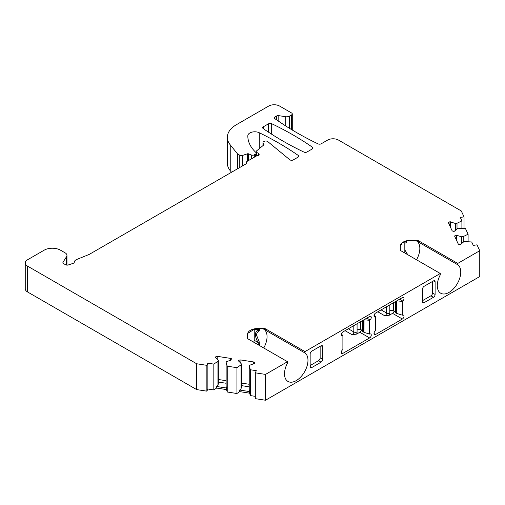 <?xml version="1.0" encoding="UTF-8"?>
<svg xmlns="http://www.w3.org/2000/svg" width="505" height="505" viewBox="0 0 505 505"><rect width="100%" height="100%" fill="white"/><g stroke="black" fill="none" stroke-linecap="round" stroke-linejoin="round"><path stroke-width="0.76" d="M405.465 253.706L404.827 252.614L404.827 241.415M404.827 253.024L404.827 252.614M432.545 281.436L432.545 292.969L435.108 294.453A2.317 1.338 -60 0 1 433.473 297.287L424.194 302.64A2.317 1.338 -60 0 1 423.038 302.754A2.317 1.338 -60 0 1 422.559 301.693L422.559 289.094A2.317 1.338 -60 0 1 424.194 286.259L433.473 280.906A2.317 1.338 -60 0 1 434.628 280.793A2.317 1.338 -60 0 1 435.108 281.847L433.473 280.906M310.158 365.525L318.503 360.703A2.317 1.338 120 0 0 320.145 357.868L320.145 346.335M320.145 357.868L322.708 359.345L322.708 346.746L321.066 345.799A2.317 1.338 -60 0 1 322.228 345.685A2.317 1.338 -60 0 1 322.708 346.746M322.708 359.345A2.317 1.338 -60 0 1 321.066 362.18L311.793 367.539A2.317 1.338 -60 0 1 310.638 367.653A2.317 1.338 -60 0 1 310.158 366.592L310.158 353.992A2.317 1.338 -60 0 1 311.793 351.158L321.066 345.799M253.605 342.131A2.317 1.338 120 0 0 254.23 340.288L254.23 329.222M231.511 172.262L230.236 170.677A30.868 17.82 0 0 1 227.345 163.147L227.345 137.316A30.868 17.82 0 0 0 230.236 144.847L230.236 170.677M265.516 400.238L265.516 374.407L255.315 372.829L255.315 398.66L265.516 400.238L479.75 276.551L479.75 250.72L457.751 263.421L418.468 240.74L418.468 242.084L415.874 240.595L407.478 240.816L402.226 242.842L400.326 246.358M255.315 396.356L250.347 395.585L249.609 393.168L239.673 391.627L236.933 393.515L227.237 392.013L226.499 389.595L216.563 388.055L213.83 389.936L207.864 389.014L206.861 391.167L196.66 389.589L27.51 291.928L27.51 266.097A7.714 4.457 0 0 1 25.25 262.947A7.714 4.457 0 0 1 27.51 259.797L44.15 250.19A11.577 6.685 0 0 1 60.524 250.19L65.145 252.86A6.174 3.567 0 0 1 66.957 255.379A6.174 3.567 0 0 1 66.584 256.597L63.043 262.209A2.317 1.338 180 0 0 62.904 262.669A2.317 1.338 180 0 0 63.586 263.61L65.543 264.74A2.317 1.338 180 0 0 68.333 264.955L73.111 263.364A2.317 1.338 180 0 0 74.267 262.234A6.174 3.567 0 0 1 76.899 259.4L89.196 254.425L245.935 163.936A2.317 1.338 180 0 0 246.61 162.989A2.317 1.338 180 0 0 246.535 162.642A2.317 1.338 0 0 1 246.453 162.294L246.453 163.475M25.25 262.947L25.25 288.778A7.714 4.457 0 0 0 27.51 291.928M263.206 128.579A308.662 178.208 0 0 0 303.89 152.068A2.317 1.338 0 0 0 307.008 151.986L312.216 148.981A2.317 1.338 0 0 0 312.892 148.034A2.317 1.338 0 0 0 312.361 147.182A308.662 178.208 0 0 0 271.677 123.693A2.317 1.338 0 0 0 268.565 123.776L263.357 126.787A2.317 1.338 0 0 0 262.676 127.727A2.317 1.338 0 0 0 263.206 128.579M246.453 162.294A2.317 1.338 0 0 1 247.134 161.354L256.931 155.691A2.317 1.338 0 0 0 259.16 154.36A2.317 1.338 0 0 0 258.484 153.413L256.938 152.523L256.938 155.691M255.315 372.829L256.313 370.676L250.347 369.755L249.236 366.125L249.634 365.266L254.937 363.316A1.932 1.111 0 0 0 255 363.026A1.932 1.111 0 0 0 253.573 361.952L240.898 359.989A1.932 1.111 0 0 0 238.537 360.778L241.441 363.998L241.036 364.856L236.933 367.678L227.237 366.182L226.133 362.552L226.53 361.687L231.827 359.743A1.932 1.111 0 0 0 231.896 359.453A1.932 1.111 0 0 0 230.463 358.38L217.794 356.416A1.932 1.111 0 0 0 215.433 357.205L218.33 360.418L217.933 361.283L213.83 364.105L207.864 363.183L206.861 365.336L196.66 363.758L27.51 266.097M265.516 374.407L287.509 361.706L248.226 339.025A2.317 1.338 0 0 1 247.545 338.079L247.545 334.348A10.031 5.789 0 0 1 257.582 328.553L254.697 329.02L247.772 333.369L247.545 334.569M418.468 240.74A2.317 1.338 180 0 0 416.833 240.348L410.363 240.348A10.031 5.789 180 0 0 400.326 246.137L400.326 249.874A2.317 1.338 180 0 0 401.008 250.821L440.291 273.502L304.969 351.625L265.687 328.944A2.317 1.338 0 0 0 264.046 328.553L257.582 328.553M291.606 129.621L291.606 114.888L289.422 116.144A3.857 2.228 0 0 1 285.697 116.724L278.81 115.658A2.317 1.338 0 0 0 276.576 116.005L274.966 116.933A2.317 1.338 0 0 0 274.284 117.873A2.317 1.338 0 0 0 274.966 118.82L276.058 119.451A308.662 178.208 0 0 0 318.081 143.881A2.317 1.338 0 0 0 321.193 143.799L327.619 140.087A7.714 4.457 0 0 1 338.527 140.087L461.299 210.97L464.032 216.86L460.308 217.434L461.905 220.881L457.012 223.248L455.523 223.481L449.955 221.802A1.932 1.111 0 0 0 448.522 222.882A1.932 1.111 0 0 0 448.591 223.166L451.981 230.482A1.932 1.111 0 0 0 454.349 231.271L457.719 228.216L465.503 228.62L468.097 234.219L463.205 236.586L461.715 236.82L456.141 235.147A1.932 1.111 0 0 0 454.715 236.22A1.932 1.111 0 0 0 454.778 236.51L458.174 243.827A1.932 1.111 0 0 0 460.535 244.609L463.912 241.554L471.689 241.964L473.292 245.405L477.017 244.83L479.75 250.72M291.606 114.888A2.317 1.338 0 0 0 292.281 113.941A2.317 1.338 0 0 0 291.606 112.994L279.6 106.063A7.714 4.457 0 0 0 268.685 106.063L236.384 124.716A30.868 17.82 0 0 0 227.345 137.316M239.768 167.496L239.768 155.205L237.584 153.949L230.236 144.847M239.768 155.205A2.317 1.338 0 0 0 242.558 155.42L247.355 153.823A1.155 0.669 180 0 1 248.599 153.855L248.599 160.508M251.345 158.917L251.345 154.966L248.599 153.855M251.345 154.966A2.317 1.338 0 0 0 254.312 154.814L255.536 154.107A2.317 1.338 0 0 0 256.212 153.16A2.317 1.338 0 0 0 255.902 152.491L255.069 151.658A54.016 31.184 0 0 1 247.829 136.066A54.016 31.184 0 0 1 247.835 135.763L247.835 136.369M262.96 145.636L262.96 142.688A2.317 1.338 0 0 1 263.635 141.741L264.216 141.406A2.317 1.338 0 0 1 267.751 141.589L289.75 159.731A2.317 1.338 0 0 0 293.285 159.908L298.026 157.169A2.317 1.338 0 0 0 298.707 156.228A2.317 1.338 0 0 0 298.171 155.37A308.662 178.208 180 0 0 259.248 132.733A6.944 4.008 0 0 0 251.875 132.159A6.944 4.008 0 0 0 247.835 135.763M262.96 142.688A2.317 1.338 0 0 0 263.269 143.357L263.642 143.729A2.317 1.338 180 0 1 263.951 144.398A2.317 1.338 180 0 1 263.528 145.162L256.679 150.812A2.317 1.338 0 0 0 256.262 151.576A2.317 1.338 0 0 0 256.938 152.523M432.545 292.969A2.317 1.338 -60 0 1 430.91 295.804L422.559 300.627M402.794 301.075L402.371 301.447L402.371 315.177L402.794 315.063A2.317 1.338 120 0 1 403.527 315.126A2.317 1.338 120 0 1 403.88 316.982A2.317 1.338 120 0 1 402.371 319.021L375.638 334.462A2.317 1.338 120 0 1 374.476 334.575A2.317 1.338 120 0 1 374.053 332.991A2.317 1.338 120 0 1 375.209 330.99L375.638 330.611L375.638 316.881L375.209 316.995A2.317 1.338 120 0 1 374.476 316.932A2.317 1.338 120 0 1 374.123 315.076A2.317 1.338 120 0 1 375.638 313.037L402.371 297.603A2.317 1.338 120 0 1 403.527 297.489A2.317 1.338 120 0 1 403.949 299.067A2.317 1.338 120 0 1 402.794 301.075L399.575 299.212M402.371 319.021L392.549 313.352L389.38 315.183L384.911 315.871A2.317 1.338 120 0 0 386.546 313.037L386.546 306.737M395.276 311.894L393.351 310.783L389.822 310.234L389.822 304.843M392.549 313.352A2.317 1.338 120 0 0 394.14 310.979M457.751 263.421L457.751 264.765A16.589 9.576 -60 0 1 457.094 284.031A16.589 9.576 -60 0 1 440.726 293.222A16.589 9.576 -60 0 1 440.291 274.846L440.291 273.502M304.969 351.625L304.969 352.976A16.589 9.576 -60 0 1 304.313 372.242A16.589 9.576 -60 0 1 287.945 381.433A16.589 9.576 -60 0 1 287.509 363.057L287.509 361.706M342.472 335.901A2.317 1.338 120 0 1 341.74 335.831A2.317 1.338 120 0 1 341.386 333.975A2.317 1.338 120 0 1 342.895 331.937L369.628 316.502A2.317 1.338 120 0 1 370.79 316.389A2.317 1.338 120 0 1 371.213 317.967A2.317 1.338 120 0 1 370.051 319.974L369.628 320.353L369.628 334.076L370.051 333.963A2.317 1.338 120 0 1 370.79 334.032A2.317 1.338 120 0 1 371.143 335.888A2.317 1.338 120 0 1 369.628 337.927L342.895 353.361A2.317 1.338 120 0 1 341.74 353.475A2.317 1.338 120 0 1 341.317 351.897A2.317 1.338 120 0 1 342.472 349.889L342.895 349.51L342.895 335.787L341.317 335.232M435.108 294.453L435.108 281.847M464.032 228.475L464.032 216.86M461.905 220.881L461.905 228.26M468.097 234.219L468.097 241.598M457.012 223.248L457.012 228.916M450.327 221.745L450.327 226.909M455.523 223.481L455.523 230.413M463.205 236.586L463.205 242.261M461.715 236.82L461.715 243.751M456.514 235.09L456.514 240.254M237.584 153.949L237.584 168.752M196.66 389.589L196.66 363.758M206.861 391.167L206.861 365.336M250.347 369.755L250.347 395.585M207.864 363.183L207.864 389.014M213.83 389.936L213.83 364.105M236.933 393.515L236.933 367.678M227.237 366.182L227.237 392.013M249.236 366.125L249.236 389.961L249.609 393.168M249.609 391.59L239.673 390.056L239.673 391.627M241.036 364.856L241.036 388.692L239.673 390.056M249.236 386.83L241.441 385.624M241.441 363.998L241.441 387.493L241.036 388.692M249.236 384.28L241.441 383.074M217.933 361.283L217.933 385.119L216.563 386.483L216.563 388.055M216.563 386.483L226.499 388.017L226.133 386.388L226.133 362.552M226.133 383.257L218.33 382.051M218.33 360.418L218.33 383.92L217.933 385.119M226.499 388.017L226.499 389.595M226.133 380.707L218.33 379.495M265.687 328.944L265.687 330.295L263.092 328.805L257.582 328.774M264.14 329.374L264.046 328.553M265.687 330.295L304.969 352.976M263.787 329.172A16.589 9.576 -60 0 1 263.749 347.989M259.425 345.496L259.235 341.872L256.471 335.03C256.704 333.054 257.626 331.684 259.235 330.926C260.87 329.771 259.822 329.178 256.092 329.146L253.302 329.266M258.516 344.966L258.005 342.466C256.237 339.051 255.379 336.456 255.429 334.682C255.341 332.89 256.199 331.286 258.005 329.866A2.317 1.887 53.6 0 0 259.235 330.926M256.83 329.191L258.005 329.866L258.712 329.456M254.23 340.288L258.005 342.466L259.235 341.872M407.775 254.728L404.827 249.912M404.827 243.328L406.796 242.28L406.033 241.074M416.568 240.967A16.589 9.576 -60 0 1 416.53 259.785M405.723 253.542L406.796 252.885M416.922 241.163L416.833 240.348M457.751 264.765L418.468 242.084M405.521 241.201A2.317 1.887 62.7 0 0 406.796 242.28M404.827 241.466L405.465 241.106M405.85 241.119L406.702 241.087M341.424 333.849L342.895 335.787M369.628 337.927L359.806 332.252A2.317 1.338 120 0 0 361.403 329.879M359.806 332.252L356.644 334.083L352.168 334.777L345.079 330.68M362.54 330.8L360.608 329.683L357.079 329.14L357.079 323.749M369.628 334.076L364.029 332.353L362.54 331.261L362.54 320.599M369.628 320.353L364.048 319.728L364.029 332.353M374.161 314.95L375.638 316.881M402.371 315.177L396.772 313.447L395.276 312.355L395.276 301.693M402.371 301.447L396.785 300.822L396.772 313.447M424.194 302.64L422.559 301.693M318.503 360.703L321.066 362.18M263.357 126.787L263.357 128.68M268.565 132.209L268.565 123.776M271.677 123.693L271.677 134.235M375.638 334.462L373.997 333.515M377.816 311.774L384.911 315.871M381.092 309.887L386.546 313.037A2.317 1.338 0 0 0 389.822 313.037L389.822 310.234M389.38 315.183A4.627 2.67 120 0 0 389.822 313.037M449.955 221.802L449.955 226.107M456.141 235.147L456.141 239.446M242.558 165.88L242.558 155.42M247.355 153.823L247.355 161.221M254.312 157.206L254.312 154.814M255.536 156.499L255.536 154.107M259.248 132.733L259.248 148.691M298.171 155.37L298.171 157.08M263.269 145.383L263.269 143.357M263.642 145.068L263.642 143.729M246.535 163.336L246.535 162.642M63.043 263.124L63.043 262.209M66.584 265.087L66.584 256.597M238.537 360.778L238.537 361.094M240.898 359.989L240.898 363.455M253.573 361.952L253.573 363.953M215.433 357.205L215.433 357.521M217.794 356.416L217.794 359.882M230.463 358.38L230.463 360.381M258.484 153.413L258.484 155.3M289.422 116.144L289.422 128.283M285.697 116.724L285.697 125.934M278.81 115.658L278.81 121.37M276.576 116.005L276.576 119.818M274.966 116.933L274.966 118.82M255.429 334.682L256.471 335.03M311.793 367.539L310.158 366.592M430.91 295.804L433.473 297.287M356.644 334.083A4.627 2.67 120 0 0 357.079 331.937L357.079 329.14M342.895 353.361L341.26 352.414M352.168 334.777A2.317 1.338 120 0 0 353.809 331.937L348.349 328.787M357.079 331.937A2.317 1.338 0 0 1 353.809 331.937L353.809 325.637M360.608 321.71L360.608 329.683M363.329 332.05L363.329 320.145M370.051 319.974L366.838 318.118M363.101 331.924L363.101 320.271M375.209 316.995L374.053 316.326M396.065 313.15L396.065 301.239M395.844 313.024L395.844 301.371M393.351 302.811L393.351 310.783M312.361 147.182L312.361 148.887M256.212 156.108L256.212 153.16M66.957 265.125L66.957 255.379M256.262 156.083L256.262 151.576M292.281 130.025L292.281 113.941M258.699 329.487L253.264 329.279M405.982 241.087L406.727 241.049"/></g></svg>
